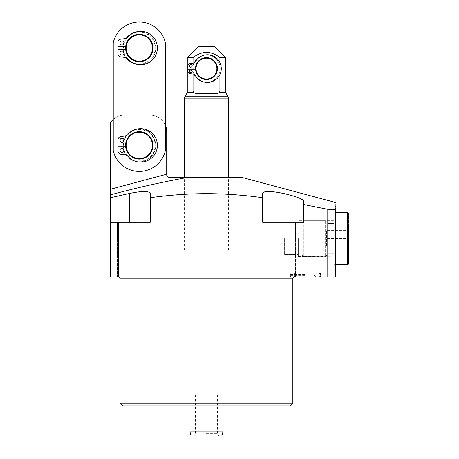 <?xml version="1.0" encoding="UTF-8"?>
<svg xmlns="http://www.w3.org/2000/svg" width="459" height="459" viewBox="0 0 459 459"><rect width="100%" height="100%" fill="white"/><g stroke="black" fill="none" stroke-linecap="round" stroke-linejoin="round"><path stroke-width="0.34" stroke-dasharray="2.29 1.72" d="M206.464 250.132L228.404 250.132L206.464 250.132M122.834 405.888L290.099 405.888M242.111 177.467L187.467 177.467C161.551 182.143 135.893 187.943 110.493 194.874L110.493 277.007L118.72 277.007L118.72 222.167L150.254 222.167L117.349 222.167L150.254 222.167L150.254 197.72C168.952 195.081 187.691 193.715 206.464 193.635C225.174 193.709 243.913 195.075 262.68 197.72L262.68 222.167L303.812 222.167L262.68 222.167L303.812 222.167L303.812 201.14C305.287 197.416 261.802 187.232 262.68 193.417L262.68 197.72M125.64 144.063A13.713 13.713 0 0 0 139.284 159.095A13.713 13.713 0 0 0 152.996 145.388A13.713 13.713 0 0 1 139.284 159.095A13.713 13.713 0 0 1 125.571 145.388A13.713 13.713 0 0 0 139.284 159.095A13.713 13.713 0 0 0 152.996 145.388A13.713 13.713 0 0 0 139.284 131.676A13.713 13.713 0 0 0 125.571 145.388A13.713 13.713 0 0 1 139.284 131.676A13.713 13.713 0 0 1 152.996 145.388A13.713 13.713 0 0 0 139.284 131.676A13.713 13.713 0 0 0 125.571 145.388A13.713 13.713 0 0 1 139.284 131.676A13.713 13.713 0 0 1 152.996 145.388A13.713 13.713 0 0 1 139.943 159.078A13.713 13.713 0 0 1 125.64 146.708L117.894 146.708L117.894 150.776A3.563 3.563 0 0 0 121.061 154.316L125.439 154.815A3.563 3.563 0 0 1 127.78 156.077A16.725 16.725 0 0 0 152.107 157.569A16.725 16.725 0 0 0 152.107 133.202A16.725 16.725 0 0 0 127.78 134.694A3.563 3.563 0 0 1 125.439 135.956L121.061 136.455A3.563 3.563 0 0 0 117.894 139.995L117.894 144.063L125.64 144.063A13.713 13.713 0 0 1 139.943 131.693A13.713 13.713 0 0 1 152.996 145.388A13.713 13.713 0 0 1 139.284 159.095A13.713 13.713 0 0 1 125.571 145.388A13.713 13.713 0 0 0 125.64 146.708M305.183 277.007L289.824 277.007L305.183 277.007M305.183 275.635L289.824 275.635L305.183 275.635M305.183 273.168L289.824 273.168L305.183 273.168M333.779 238.617L333.779 256.656L333.779 238.617M298.327 238.617L298.327 256.656L298.327 238.617M284.614 238.617L284.614 254.521L284.614 238.617M333.974 238.617L333.974 268.096L333.974 238.617M335.345 238.617L335.345 268.096L335.345 238.617M283.243 277.007L295.585 277.007L283.243 277.007M129.685 277.007L142.026 277.007L129.685 277.007M206.464 277.007L118.99 277.007L206.464 277.007M292.842 403.145L120.092 403.145M150.254 193.417L150.254 222.167L150.254 193.417C149.037 190.904 142.181 190.904 129.685 193.417L110.493 197.72M335.345 208.007L335.345 207.233M335.345 206.504L335.345 203.004M327.118 277.007L335.345 277.007L335.345 209.694L327.118 209.224L327.118 277.007L118.72 277.007M303.812 204.548L303.812 222.167L303.812 201.14L303.812 204.548L327.118 209.224M110.493 194.874L110.493 189.257L166.703 174.196L110.493 189.257L110.493 122.582A16.455 16.455 0 0 1 124.205 115.22A16.455 16.455 0 0 0 113.235 119.409M110.493 222.167L118.72 222.167M110.493 189.257L166.703 174.196L166.703 174.724A2.743 2.743 0 0 0 169.446 177.467L187.467 177.467M166.703 174.196L166.703 131.676A16.455 16.455 0 0 0 150.254 115.22L124.205 115.22L150.254 115.22A16.455 16.455 0 0 1 165.332 125.1M206.464 177.467L228.404 177.467L206.464 177.467M305.183 274.539L289.824 274.539L305.183 274.539M191.116 436.05L221.817 436.05M222.919 431.936L190.015 431.936M206.464 394.918L217.434 394.918L206.464 394.918M206.464 383.948L197.141 383.948L206.464 383.948M206.464 433.416L217.434 433.416L206.464 433.416M217.434 68.609A10.97 10.97 0 0 0 206.774 57.645A10.97 10.97 0 0 0 195.5 68.609A10.97 10.97 0 0 1 206.774 57.645A10.97 10.97 0 0 1 217.434 68.609A10.97 10.97 0 0 0 206.464 57.639A10.97 10.97 0 0 0 195.5 68.609A10.97 10.97 0 0 1 206.464 57.639A10.97 10.97 0 0 1 217.434 68.609A10.97 10.97 0 0 1 206.464 79.573A10.97 10.97 0 0 1 195.5 68.609A10.97 10.97 0 0 1 206.464 57.639A10.97 10.97 0 0 1 217.434 68.609A10.97 10.97 0 0 1 206.464 79.573A10.97 10.97 0 0 1 195.5 68.609A10.97 10.97 0 0 0 206.464 79.573A10.97 10.97 0 0 0 217.434 68.609A10.97 10.97 0 0 1 206.774 79.568A10.97 10.97 0 0 1 195.5 68.609A10.97 10.97 0 0 0 206.774 79.568A10.97 10.97 0 0 0 217.434 68.609M189.464 71.346A1.371 1.371 0 0 0 190.835 72.717A1.371 1.371 0 0 0 192.206 71.346A1.371 1.371 0 0 0 190.835 69.975A1.371 1.371 0 0 0 189.464 71.346M189.464 65.867A1.371 1.371 0 0 0 190.835 67.238A1.371 1.371 0 0 0 192.206 65.867A1.371 1.371 0 0 0 190.835 64.495A1.371 1.371 0 0 0 189.464 65.867M192.757 68.609A13.713 13.713 0 0 1 206.464 54.896A13.713 13.713 0 0 1 220.177 68.609A13.713 13.713 0 0 1 206.464 82.316A13.713 13.713 0 0 1 192.757 68.609A13.713 13.713 0 0 1 206.464 54.896A13.713 13.713 0 0 1 220.177 68.609A13.713 13.713 0 0 1 206.464 82.316A13.713 13.713 0 0 1 192.757 68.609M195.075 93.286L217.859 93.286L195.075 93.286L217.859 93.286L219.201 92.649L225.662 92.649M214.692 46.669L198.242 46.669M187.272 57.639L193.032 57.639C197.003 54.449 201.478 52.624 206.464 52.154C211.49 52.642 215.965 54.466 219.901 57.639L225.662 57.639M195.517 67.995L196.062 67.995A10.419 10.419 0 0 1 211.851 59.687A10.419 10.419 0 0 1 211.851 77.525A10.419 10.419 0 0 1 196.062 69.217L187.817 69.217L187.817 70.738A3.018 3.018 0 0 0 190.496 73.733L193.153 74.037A3.018 3.018 0 0 1 195.425 75.528A13.85 13.85 0 0 0 216.315 79.218A13.85 13.85 0 0 0 216.315 57.995A13.85 13.85 0 0 0 195.425 61.684A3.018 3.018 0 0 1 193.153 63.176L190.496 63.48A3.018 3.018 0 0 0 187.817 66.475L187.817 67.995L196.062 67.995A10.419 10.419 0 0 1 211.851 59.687A10.419 10.419 0 0 1 211.851 77.525A10.419 10.419 0 0 1 196.062 69.217L195.517 69.217M193.032 74.025L193.032 69.217M193.032 67.995L193.032 63.187M219.901 74.605L219.901 62.608M219.201 92.649L219.901 91.094L219.901 57.639M219.901 91.094L193.032 91.094L193.032 57.639M193.032 91.094L193.727 92.649L187.272 92.649M206.464 436.05L218.954 436.05L206.464 436.05M119.954 53.112A2.054 2.054 0 0 0 122.008 55.172A2.054 2.054 0 0 0 124.068 53.112A2.054 2.054 0 0 0 122.008 51.058A2.054 2.054 0 0 0 119.954 53.112M119.954 42.968A2.054 2.054 0 0 0 122.008 45.022A2.054 2.054 0 0 0 124.068 42.968A2.054 2.054 0 0 0 122.008 40.908A2.054 2.054 0 0 0 119.954 42.968M155.739 48.04A16.455 16.455 0 0 0 139.284 31.585A16.455 16.455 0 0 0 122.834 48.04A16.455 16.455 0 0 1 139.284 31.585A16.455 16.455 0 0 1 155.739 48.04A16.455 16.455 0 0 1 139.284 64.495A16.455 16.455 0 0 1 122.834 48.04A16.455 16.455 0 0 0 139.284 64.495A16.455 16.455 0 0 0 155.739 48.04A16.455 16.455 0 0 1 139.284 64.495A16.455 16.455 0 0 1 122.834 48.04M125.64 46.72A13.713 13.713 0 0 0 139.284 61.753A13.713 13.713 0 0 0 152.996 48.04A13.713 13.713 0 0 0 139.284 34.327A13.713 13.713 0 0 0 125.577 48.04A13.713 13.713 0 0 1 139.284 34.327A13.713 13.713 0 0 1 152.996 48.04A13.713 13.713 0 0 1 139.943 61.735A13.713 13.713 0 0 1 125.64 49.36L117.894 49.36L117.894 53.428A3.563 3.563 0 0 0 121.061 56.973L125.439 57.467A3.563 3.563 0 0 1 127.78 58.729A16.725 16.725 0 0 0 152.107 60.227A16.725 16.725 0 0 0 152.107 35.854A16.725 16.725 0 0 0 127.78 37.351A3.563 3.563 0 0 1 125.445 38.613L121.061 39.107A3.563 3.563 0 0 0 117.894 42.653L117.894 46.72L125.64 46.72A13.713 13.713 0 0 1 139.943 34.345A13.713 13.713 0 0 1 152.996 48.04A13.713 13.713 0 0 1 139.284 61.753A13.713 13.713 0 0 1 125.577 48.04A13.713 13.713 0 0 0 125.64 49.36M119.954 150.46A2.054 2.054 0 0 0 122.008 152.514A2.054 2.054 0 0 0 124.068 150.46A2.054 2.054 0 0 0 122.008 148.4A2.054 2.054 0 0 0 119.954 150.46M119.954 140.311A2.054 2.054 0 0 0 122.008 142.37A2.054 2.054 0 0 0 124.068 140.311A2.054 2.054 0 0 0 122.008 138.257A2.054 2.054 0 0 0 119.954 140.311M155.739 145.388A16.455 16.455 0 0 0 139.284 128.933A16.455 16.455 0 0 0 122.834 145.383A16.455 16.455 0 0 1 139.284 128.933A16.455 16.455 0 0 1 155.739 145.388A16.455 16.455 0 0 1 139.284 161.838A16.455 16.455 0 0 1 122.834 145.383A16.455 16.455 0 0 0 139.284 161.838A16.455 16.455 0 0 0 155.739 145.388A16.455 16.455 0 0 1 139.284 161.838A16.455 16.455 0 0 1 122.834 145.383M165.338 42.71A26.737 26.737 0 0 0 113.235 42.71L113.235 150.713A26.737 26.737 0 0 0 165.332 150.718L165.338 42.71A26.737 26.737 0 0 0 113.235 42.71L113.235 150.713A26.737 26.737 0 0 0 165.332 150.718L165.338 42.71A26.737 26.737 0 0 0 113.235 42.71L113.235 150.713A26.737 26.737 0 0 0 165.332 150.718L165.338 42.71M301.07 246.265L301.07 223.321L301.07 246.265M303.812 229.598L303.812 256.656L303.812 229.598M325.259 229.598L325.259 256.656L325.259 229.598M328.214 246.156L328.214 223.533L328.214 246.156M333.974 246.156L333.974 223.533L333.974 246.156M333.974 225.593L333.974 264.665L333.974 225.593M348.507 238.617L348.507 246.844L348.507 230.389L348.507 246.844L348.507 238.617L326.573 238.617L326.573 246.844L348.507 246.844L326.573 246.844L326.573 230.389L326.573 238.617L348.507 238.617L326.573 238.617L326.573 230.389L348.507 230.389L326.573 230.389L348.507 230.389L326.573 230.389L326.573 246.844L326.573 238.617L348.507 238.617M301.07 223.321L301.07 253.913L303.812 256.656L303.812 220.578L325.259 220.578L325.259 256.656L325.259 220.578L328.214 223.533L328.214 253.701L325.259 256.656L303.812 256.656L325.259 256.656L328.214 253.701L328.214 223.533L333.974 223.533L333.974 253.701L333.974 223.533L328.214 223.533L325.259 220.578L303.812 220.578L303.812 256.656L301.07 253.913L301.07 223.321L303.812 220.578L301.07 223.321M328.214 253.701L333.974 253.701L328.214 253.701M348.507 263.569L348.507 213.664L348.507 263.569M335.345 212.569L347.411 212.569L347.411 264.665L347.411 212.569L347.411 264.665L333.974 264.665L333.974 212.569L333.974 264.665L335.345 264.665M326.573 246.844L348.507 246.844L326.573 246.844M305.183 274.952L295.86 274.952L305.183 274.952M305.183 275.222L314.507 275.222L305.183 275.222M120.092 278.102L292.842 278.102M129.685 193.417L129.685 222.167M228.037 96.763L184.897 96.763M184.529 98.134L228.404 98.134M123.379 48.04A15.904 15.904 0 0 1 139.284 32.136A15.904 15.904 0 0 1 155.188 48.04A15.904 15.904 0 0 1 139.284 63.944A15.904 15.904 0 0 1 123.379 48.04M123.379 145.383A15.904 15.904 0 0 1 139.284 129.484A15.904 15.904 0 0 1 155.188 145.388A15.904 15.904 0 0 1 139.284 161.293A15.904 15.904 0 0 1 123.379 145.383M190.015 177.467L190.015 250.132M184.529 250.132L184.529 177.467M289.824 275.635L291.195 277.007L289.824 275.635L289.824 277.007L289.824 275.635M295.86 274.952L294.076 273.168L295.86 274.952L294.076 277.007L295.86 274.952M314.507 275.222L316.285 273.168L314.507 274.952L316.285 277.007L314.507 275.222M320.537 275.635L319.166 277.007L320.537 275.635L320.537 277.007L320.537 275.635M298.327 256.656L333.974 256.851L298.327 256.656M284.614 254.521L298.327 254.521L284.614 254.521M333.779 220.578L298.327 220.578L333.779 220.578M333.974 268.096L335.345 268.096L333.974 268.096M270.908 277.007L270.908 222.167L270.908 277.007M117.349 277.007L117.349 222.167L117.349 277.007M142.026 277.007L142.026 222.167L142.026 277.007M295.585 277.007L295.585 222.167L295.585 277.007M333.974 209.138L335.345 209.138L333.974 209.138M284.614 222.713L298.327 222.713L284.614 222.713M228.404 250.132L228.404 177.467M222.919 177.467L222.919 250.132M289.824 273.168L289.824 274.539L291.195 273.168L289.824 274.539L289.824 273.168M320.537 274.539L319.166 273.168L320.537 274.539L320.537 273.168L320.537 274.539M197.141 383.948L197.141 394.918M195.5 394.918L195.5 433.416L193.979 436.05M217.434 394.918L217.434 433.416L218.954 436.05M215.787 383.948L215.787 394.918"/><path stroke-width="0.69" d="M262.68 197.72L262.68 193.417C263.914 190.904 270.764 190.904 283.243 193.417C295.699 196.297 302.55 198.873 303.812 201.14L303.812 222.167L262.68 222.167L262.68 197.72C243.913 195.075 225.174 193.709 206.464 193.635C187.691 193.715 168.952 195.081 150.254 197.72L150.254 222.167L118.72 222.167L118.72 277.007L110.493 277.007L110.493 222.167L118.72 222.167M292.842 403.145L290.099 405.888L122.834 405.888L120.092 403.145L292.842 403.145L292.842 278.102L120.092 278.102L118.99 277.007M113.235 119.409A16.455 16.455 0 0 0 110.493 122.582L110.493 197.72L129.685 193.417C142.152 190.904 149.009 190.904 150.254 193.417L150.213 193.147M110.493 194.874C135.893 187.943 161.551 182.143 187.467 177.467L242.111 177.467L335.345 202.448L335.345 203.004M327.118 209.224L335.345 209.694L335.345 277.007L327.118 277.007L327.118 209.224L303.812 204.548M335.345 209.694C335.345 200.17 335.345 200.17 335.345 209.694L335.345 208.007M335.345 207.233L335.345 206.504M187.467 177.467L169.446 177.467A2.743 2.743 0 0 1 166.703 174.724L166.703 174.196L110.493 189.257M150.254 193.417L150.254 197.72L150.254 193.417M118.72 277.007L327.118 277.007M110.493 197.72L110.493 222.167M165.332 125.1A16.455 16.455 0 0 1 166.703 131.676L166.703 174.196M222.919 431.936L221.817 436.05L191.116 436.05L190.015 431.936L222.919 431.936L222.919 405.888M195.5 68.609A10.97 10.97 0 0 1 206.464 57.639A10.97 10.97 0 0 1 217.434 68.609A10.97 10.97 0 0 1 206.464 79.573A10.97 10.97 0 0 1 195.5 68.609A10.97 10.97 0 0 0 206.464 79.573A10.97 10.97 0 0 0 217.434 68.609M189.464 71.346A1.371 1.371 0 0 0 190.835 72.717A1.371 1.371 0 0 0 192.206 71.346A1.371 1.371 0 0 0 190.835 69.975A1.371 1.371 0 0 0 189.464 71.346M189.464 65.867A1.371 1.371 0 0 0 190.835 67.238A1.371 1.371 0 0 0 192.206 65.867A1.371 1.371 0 0 0 190.835 64.495A1.371 1.371 0 0 0 189.464 65.867M187.272 92.649L184.897 96.763L228.037 96.763L225.662 92.649L219.201 92.649L217.859 93.286L195.075 93.286L193.727 92.649L187.272 92.649L187.272 57.639L193.032 57.639C197.003 54.449 201.478 52.624 206.464 52.154C211.49 52.642 215.965 54.466 219.901 57.639L219.901 62.608M187.272 57.639L198.242 46.669L214.692 46.669L225.662 57.639L219.901 57.639M195.075 93.286L193.727 92.649L193.032 91.094L193.032 74.025M193.032 69.217L193.032 67.995M193.032 63.187L193.032 57.639M193.032 91.094L219.901 91.094L219.901 74.605M219.901 91.094L219.201 92.649M195.517 69.217L187.817 69.217L187.817 70.738A3.018 3.018 0 0 0 190.496 73.733L193.153 74.037A3.018 3.018 0 0 1 195.425 75.528A13.85 13.85 0 0 0 216.315 79.218A13.85 13.85 0 0 0 216.315 57.995A13.85 13.85 0 0 0 195.425 61.684A3.018 3.018 0 0 1 193.153 63.176L190.496 63.48A3.018 3.018 0 0 0 187.817 66.475L187.817 67.995L195.517 67.995M119.954 53.112A2.054 2.054 0 0 0 122.008 55.172A2.054 2.054 0 0 0 124.068 53.112A2.054 2.054 0 0 0 122.008 51.058A2.054 2.054 0 0 0 119.954 53.112M119.954 42.968A2.054 2.054 0 0 0 122.008 45.022A2.054 2.054 0 0 0 124.068 42.968A2.054 2.054 0 0 0 122.008 40.908A2.054 2.054 0 0 0 119.954 42.968M125.577 48.04A13.713 13.713 0 0 1 139.284 34.327A13.713 13.713 0 0 1 152.996 48.04A13.713 13.713 0 0 1 139.284 61.753A13.713 13.713 0 0 1 125.577 48.04A13.713 13.713 0 0 0 139.284 61.753A13.713 13.713 0 0 0 152.996 48.04M119.954 150.46A2.054 2.054 0 0 0 122.008 152.514A2.054 2.054 0 0 0 124.068 150.46A2.054 2.054 0 0 0 122.008 148.4A2.054 2.054 0 0 0 119.954 150.46M119.954 140.311A2.054 2.054 0 0 0 122.008 142.37A2.054 2.054 0 0 0 124.068 140.311A2.054 2.054 0 0 0 122.008 138.257A2.054 2.054 0 0 0 119.954 140.311M125.571 145.388A13.713 13.713 0 0 1 139.284 131.676A13.713 13.713 0 0 1 152.996 145.388A13.713 13.713 0 0 1 139.284 159.095A13.713 13.713 0 0 1 125.571 145.388A13.713 13.713 0 0 0 139.284 159.095A13.713 13.713 0 0 0 152.996 145.388M165.338 42.71A26.737 26.737 0 0 0 113.235 42.71L113.235 150.713A26.737 26.737 0 0 0 165.332 150.718L165.338 42.71M125.64 146.708L117.894 146.708L117.894 150.776A3.563 3.563 0 0 0 121.061 154.316L125.439 154.815A3.563 3.563 0 0 1 127.78 156.077A16.725 16.725 0 0 0 152.107 157.569A16.725 16.725 0 0 0 152.107 133.202A16.725 16.725 0 0 0 127.78 134.694A3.563 3.563 0 0 1 125.439 135.956L121.061 136.455A3.563 3.563 0 0 0 117.894 139.995L117.894 144.063L125.64 144.063M125.64 49.36L117.894 49.36L117.894 53.428A3.563 3.563 0 0 0 121.061 56.973L125.439 57.467A3.563 3.563 0 0 1 127.78 58.729A16.725 16.725 0 0 0 152.107 60.227A16.725 16.725 0 0 0 152.107 35.854A16.725 16.725 0 0 0 127.78 37.351A3.563 3.563 0 0 1 125.445 38.613L121.061 39.107A3.563 3.563 0 0 0 117.894 42.653L117.894 46.72L125.64 46.72M348.507 226.144L348.507 263.569L348.507 226.144M335.345 264.665L347.411 264.665L348.507 263.569A1.096 1.096 0 0 1 347.411 264.665L347.411 212.569A1.096 1.096 0 0 1 348.507 213.664L347.411 212.569L335.345 212.569M129.685 193.417L129.685 222.167M216.889 68.609A10.419 10.419 0 0 0 206.464 58.184A10.419 10.419 0 0 0 196.045 68.609A10.419 10.419 0 0 0 206.464 79.028A10.419 10.419 0 0 0 216.889 68.609M228.037 96.763L228.404 98.134L184.529 98.134L184.529 177.467M152.445 48.04A13.162 13.162 0 0 0 139.284 34.878A13.162 13.162 0 0 0 126.122 48.04A13.162 13.162 0 0 0 139.284 61.202A13.162 13.162 0 0 0 152.445 48.04M152.445 145.388A13.162 13.162 0 0 0 139.284 132.221A13.162 13.162 0 0 0 126.122 145.388A13.162 13.162 0 0 0 139.284 158.55A13.162 13.162 0 0 0 152.445 145.388M295.86 275.222L295.808 275.635M120.092 403.145L120.092 278.102M292.842 278.102L293.938 277.007M314.507 275.222L314.553 275.635M228.404 98.134L228.404 177.467M225.662 92.649L225.662 57.639M184.897 96.763L184.529 98.134M190.015 431.936L190.015 405.888"/></g></svg>
